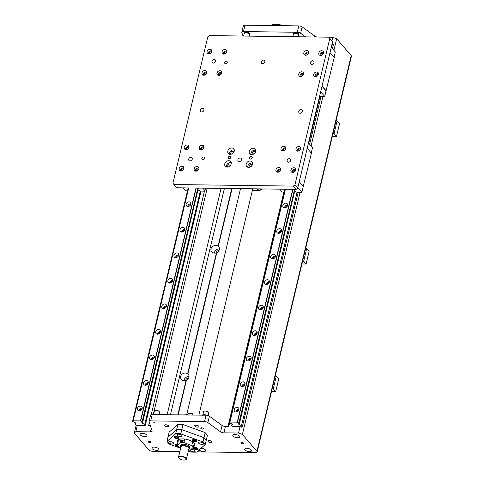 <?xml version="1.0" encoding="UTF-8"?>
<svg xmlns="http://www.w3.org/2000/svg" width="484" height="484" viewBox="0 0 484 484"><rect width="100%" height="100%" fill="white"/><g stroke="black" fill="none" stroke-linecap="round" stroke-linejoin="round"><path stroke-width="0.73" d="M187.598 414.867L187.859 413.79A5.977 2.408 13.4 0 1 192.941 413.856L192.656 415.048M187.859 413.79L192.941 413.856M188.851 449.376A4.779 1.93 -166.6 0 0 188.984 449.315A4.779 1.93 -166.6 0 0 189.655 448.601A4.779 1.93 -166.6 0 0 183.133 445.316A4.779 1.93 -166.6 0 0 180.357 446.387A4.779 1.93 -166.6 0 0 180.635 447.325L180.804 447.549A4.544 1.833 13.4 0 1 180.804 447.549A4.544 1.833 13.4 0 1 183.176 445.637A4.544 1.833 13.4 0 1 188.306 447.137A4.544 1.833 13.4 0 1 188.73 449.436A4.544 1.833 13.4 0 1 188.718 449.442M178.517 457.186L181.004 446.762A4.066 1.64 13.4 0 1 183.363 445.855A4.066 1.64 13.4 0 1 188.905 448.65L186.425 459.074A4.066 1.64 -166.6 0 0 180.883 456.279A4.066 1.64 -166.6 0 0 178.517 457.186A4.066 1.64 -166.6 0 0 178.753 457.985A4.066 1.64 -166.6 0 0 178.85 458.1M189.655 448.601L189.909 447.537A4.779 1.93 -166.6 0 0 183.388 444.251A4.779 1.93 -166.6 0 0 180.611 445.322L180.357 446.387M180.925 456.6A3.824 1.543 13.4 0 1 185.239 457.864A3.824 1.543 13.4 0 1 185.602 459.8A3.824 1.543 13.4 0 1 182.063 459.842A3.824 1.543 13.4 0 1 178.923 458.209A3.824 1.543 13.4 0 1 180.925 456.6M185.717 459.739A4.066 1.64 -166.6 0 0 185.85 459.679A4.066 1.64 -166.6 0 0 186.425 459.074M178.245 441.099A8.845 3.57 13.4 0 1 177.816 440.162M194.725 444.191A8.845 3.57 13.4 0 1 193.945 444.82M181.173 438.934L180.32 442.497L177.368 445.262A8.125 3.279 -166.6 0 0 177.828 446.145A8.125 3.279 -166.6 0 0 179.219 447.416L180.72 447.96M177.368 445.262L177.247 445.201A8.367 3.376 -166.6 0 0 177.658 445.921A8.367 3.376 -166.6 0 0 177.749 446.036M177.247 445.201L178.209 441.154L180.459 439.012M192.638 441.807L191.785 445.389L191.295 445.443L183.944 442.545L184.773 439.061M183.944 442.545A8.367 3.376 -166.6 0 0 180.32 442.497M182.595 440.065C183.587 440.676 183.454 441.245 182.19 441.765C181.246 441.214 181.379 440.646 182.595 440.065L183.127 440.307M182.19 441.765L181.675 441.553M184.337 442.914A8.125 3.279 -166.6 0 0 180.096 442.86M188.554 450.132A8.125 3.279 -166.6 0 0 190.418 449.999L193.37 447.234L194.314 443.271M193.37 447.234A8.367 3.376 -166.6 0 0 191.785 445.389M193.146 447.597A8.125 3.279 -166.6 0 0 191.295 445.443M181.748 441.62A0.956 0.762 139.3 0 1 183.188 440.392M182.329 441.698A0.75 0.599 -40.7 0 0 183.152 440.706A0.75 0.599 -40.7 0 0 181.99 440.688A0.75 0.599 -40.7 0 0 182.329 441.698M182.607 440.537A0.551 0.442 139.3 0 1 182.371 441.523A0.551 0.442 139.3 0 1 182.607 440.537L182.123 440.779L182.286 441.596L182.002 441.269L182.861 441.281L182.607 440.537L182.885 440.863L182.401 441.106M182.123 440.779L182.002 441.269M183.254 441.118L182.885 440.863M183.503 414.927A13.383 5.397 13.4 0 1 188.984 415M184.392 414.939A13.625 5.493 13.4 0 1 187.623 414.982M169.116 432.333A49.035 12.306 110 0 1 169.309 431.994L177.719 424.595A49.035 12.306 110 0 1 177.809 424.68L176.642 429.574L167.948 437.221L169.116 432.333M167.627 442.213A20.316 8.192 13.4 0 1 167.543 442.098A20.316 8.192 13.4 0 1 166.986 441.269L167.948 437.221L176.642 429.574A20.316 8.192 13.4 0 1 181.79 429.641L203.97 437.699A20.316 8.192 13.4 0 1 206.22 440.319L207.382 435.425A20.316 8.192 13.4 0 0 206.825 434.59A20.316 8.192 13.4 0 0 205.137 432.805L203.97 437.699L181.79 429.641L182.952 424.752A49.035 43.155 -131.3 0 1 183.369 424.668L204.823 432.46A49.035 43.155 -131.3 0 1 205.137 432.805M180.647 448.257L169.551 444.227A20.074 8.095 13.4 0 1 167.712 442.322A20.074 8.095 13.4 0 1 167.077 441.354A49.035 12.306 110 0 1 166.986 441.269M188.337 451.052L190.998 452.02A20.074 8.095 13.4 0 0 196.655 452.092L205.059 444.699A49.035 12.306 -70 0 0 205.252 444.36L206.22 440.319A20.316 8.192 13.4 0 0 203.97 437.699L203.008 441.741A49.035 43.155 -131.3 0 1 202.59 441.819L181.143 434.033A49.035 43.155 -131.3 0 1 180.828 433.688L181.79 429.641A20.316 8.192 13.4 0 0 176.642 429.574L175.68 433.616A49.035 12.306 110 0 1 175.486 433.954L167.077 441.354M202.59 441.819A20.074 8.095 13.4 0 1 205.059 444.699M175.486 433.954A20.074 8.095 13.4 0 1 181.143 434.033M177.803 436.998A2.39 0.962 13.4 0 1 178.584 437.99A2.39 0.962 13.4 0 1 176.037 438.371A2.39 0.962 13.4 0 1 173.931 436.877A2.39 0.962 13.4 0 1 175.402 436.344A2.39 0.962 13.4 0 1 177.803 436.998M196.474 441.589A2.39 0.962 13.4 0 1 193.794 441.311A2.39 0.962 13.4 0 1 192.396 440.041A2.39 0.962 13.4 0 1 194.943 439.654A2.39 0.962 13.4 0 1 197.042 441.148A2.39 0.962 13.4 0 1 196.474 441.589M194.338 449.049A2.39 0.962 13.4 0 1 193.558 448.063A2.39 0.962 13.4 0 1 196.105 447.682A2.39 0.962 13.4 0 1 198.204 449.17A2.39 0.962 13.4 0 1 196.74 449.703A2.39 0.962 13.4 0 1 194.338 449.049M178.172 446.538A2.39 0.962 13.4 0 1 175.093 444.905A2.39 0.962 13.4 0 1 175.668 444.457A2.39 0.962 13.4 0 1 177.422 444.475M181.881 435.437A2.632 1.059 13.4 0 1 182.081 436.011A2.632 1.059 13.4 0 1 179.28 436.435A2.632 1.059 13.4 0 1 176.969 434.795A2.632 1.059 13.4 0 1 179.122 434.251A2.632 1.059 13.4 0 1 181.881 435.437M202.082 444.421A2.632 1.059 13.4 0 1 198.494 442.612A2.632 1.059 13.4 0 1 201.296 442.194A2.632 1.059 13.4 0 1 203.607 443.834A2.632 1.059 13.4 0 1 202.082 444.421M191.005 449.485A2.632 1.059 13.4 0 1 193.836 449.932A2.632 1.059 13.4 0 1 195.173 451.257A2.632 1.059 13.4 0 1 193.019 451.796A2.632 1.059 13.4 0 1 190.26 450.616A2.632 1.059 13.4 0 1 190.055 450.047M170.059 441.632A2.632 1.059 13.4 0 1 173.641 443.435A2.632 1.059 13.4 0 1 170.84 443.858A2.632 1.059 13.4 0 1 168.529 442.219A2.632 1.059 13.4 0 1 170.059 441.632M177.822 442.781A9.081 3.66 13.4 0 1 178.511 439.563A9.081 3.66 13.4 0 1 186.921 439.46A9.081 3.66 13.4 0 1 194.374 443.344A9.081 3.66 13.4 0 1 193.539 446.526M177.924 442.352A8.845 3.57 13.4 0 1 177.519 440.761A8.845 3.57 13.4 0 1 178.638 439.508M194.284 443.235A8.845 3.57 13.4 0 1 194.725 444.863A8.845 3.57 13.4 0 1 193.642 446.097M204.823 432.46A20.074 8.095 13.4 0 1 206.656 434.372A20.074 8.095 13.4 0 1 206.741 434.481M203.008 441.741A20.316 8.192 13.4 0 1 205.252 444.36M177.809 424.68A20.316 8.192 13.4 0 1 182.952 424.752M177.719 424.595A20.074 8.095 13.4 0 1 183.369 424.668M175.68 433.616A20.316 8.192 13.4 0 1 180.828 433.688M177.374 444.663A1.912 0.768 -166.6 0 0 176.019 444.657A1.912 0.768 -166.6 0 0 175.559 445.014A1.912 0.768 -166.6 0 0 177.973 446.321M177.761 446.06L176.527 445.71L176.097 445.086L177.313 444.923M194.647 448.964A1.912 0.768 -166.6 0 0 196.564 449.485A1.912 0.768 -166.6 0 0 197.738 449.061A1.912 0.768 -166.6 0 0 196.056 447.869A1.912 0.768 -166.6 0 0 194.017 448.172A1.912 0.768 -166.6 0 0 194.647 448.964M194.604 448.547L194.871 448.039L197.157 448.686L196.891 449.194L194.604 448.547M196.123 441.39A1.912 0.768 -166.6 0 0 196.583 441.033A1.912 0.768 -166.6 0 0 194.901 439.841A1.912 0.768 -166.6 0 0 192.862 440.15A1.912 0.768 -166.6 0 0 193.975 441.166A1.912 0.768 -166.6 0 0 196.123 441.39M195.149 441.214L193.83 440.845L193.4 440.216L195.615 440.343L196.044 440.966L195.149 441.214L195.373 440.277M177.495 437.082A1.912 0.768 -166.6 0 0 175.571 436.562A1.912 0.768 -166.6 0 0 174.397 436.991A1.912 0.768 -166.6 0 0 176.079 438.183A1.912 0.768 -166.6 0 0 178.118 437.875A1.912 0.768 -166.6 0 0 177.495 437.082M177.537 437.506L177.271 438.008L175.994 437.941L174.978 437.361L175.244 436.858L176.527 436.925L177.537 437.506M176.527 445.71L176.714 444.911M195.845 448.093L196.159 448.117M195.615 449.122L195.857 448.099M196.891 449.194L197.03 448.614M193.83 440.845L194.017 440.041M176.224 436.913L176.539 436.931M177.271 438.008L177.41 437.433M175.994 437.941L176.237 436.919M205.216 415.211A2.632 1.059 -166.6 0 0 203.286 415.187M205.754 415.224A2.39 0.962 -166.6 0 0 203.25 415.169A2.39 0.962 -166.6 0 0 203.213 415.187L203.25 415.169M206.777 415.278A2.632 1.059 -166.6 0 0 202.76 415.181M208.235 415.635L208.719 412.749A2.632 1.059 -166.6 0 0 208.556 412.344A2.632 1.059 -166.6 0 0 206.396 411.219A2.632 1.059 -166.6 0 0 203.964 411.249A2.632 1.059 -166.6 0 0 203.631 411.539L202.717 415.369M208.459 412.229A2.39 0.962 -166.6 0 0 208.386 412.126A2.39 0.962 -166.6 0 0 206.426 411.104A2.39 0.962 -166.6 0 0 204.212 411.128A2.39 0.962 -166.6 0 0 204.103 411.194M155.981 414.564A2.632 1.059 -166.6 0 0 154.057 414.54M156.526 414.57A2.39 0.962 -166.6 0 0 154.021 414.522A2.39 0.962 -166.6 0 0 153.985 414.54L154.021 414.522M157.457 414.582A2.632 1.059 -166.6 0 0 153.525 414.534M159.133 414.606L159.49 412.102A2.632 1.059 -166.6 0 0 159.327 411.696A2.632 1.059 -166.6 0 0 157.167 410.571A2.632 1.059 -166.6 0 0 154.735 410.601A2.632 1.059 -166.6 0 0 154.402 410.886L153.488 414.721M159.23 411.581A2.39 0.962 -166.6 0 0 159.157 411.473A2.39 0.962 -166.6 0 0 157.197 410.45A2.39 0.962 -166.6 0 0 154.983 410.48A2.39 0.962 -166.6 0 0 154.868 410.541M268.438 188.996L261.614 189.056M230.783 157.524A1.434 1.149 139.3 0 1 228.412 158.443A1.434 1.149 139.3 0 1 230.59 156.574A1.434 1.149 139.3 0 1 230.783 157.524M252.188 157.808A1.434 1.149 139.3 0 1 249.817 158.728A1.434 1.149 139.3 0 1 251.995 156.858A1.434 1.149 139.3 0 1 252.188 157.808M254.947 152.883A2.154 1.718 -40.7 0 0 253.501 154.13M251.91 165.649A2.154 1.718 -40.7 0 0 250.458 166.895M230.505 165.365A2.154 1.718 -40.7 0 0 229.053 166.611M233.542 152.599A2.154 1.718 -40.7 0 0 232.096 153.845M244.432 33.16A2.632 1.059 13.4 0 1 244.426 32.936L244.529 32.513A2.632 1.059 13.4 0 1 247.336 32.089A2.632 1.059 13.4 0 1 249.647 33.729L249.544 34.152A2.632 1.059 13.4 0 1 249.435 34.352M244.426 32.936A2.632 1.059 13.4 0 1 247.233 32.513A2.632 1.059 13.4 0 1 249.544 34.152M244.837 32.912A2.39 0.962 13.4 0 1 244.946 32.845A2.39 0.962 13.4 0 1 247.161 32.821A2.39 0.962 13.4 0 1 249.121 33.844A2.39 0.962 13.4 0 1 249.193 33.947M243.5 36.046L244.366 33.257A2.632 1.059 13.4 0 1 244.698 32.966A2.632 1.059 13.4 0 1 247.13 32.936A2.632 1.059 13.4 0 1 249.29 34.061A2.632 1.059 13.4 0 1 249.454 34.467L249.314 36.125M293.661 33.813A2.632 1.059 13.4 0 1 293.661 33.584L293.758 33.16A2.632 1.059 13.4 0 1 296.565 32.737A2.632 1.059 13.4 0 1 298.876 34.376L298.773 34.806A2.632 1.059 13.4 0 1 298.67 35.005M293.661 33.584A2.632 1.059 13.4 0 1 296.462 33.166A2.632 1.059 13.4 0 1 298.773 34.806M294.066 33.559A2.39 0.962 13.4 0 1 294.175 33.499A2.39 0.962 13.4 0 1 296.389 33.469A2.39 0.962 13.4 0 1 298.35 34.491A2.39 0.962 13.4 0 1 298.422 34.6M292.729 36.693L293.594 33.904A2.632 1.059 13.4 0 1 293.927 33.62A2.632 1.059 13.4 0 1 296.359 33.59A2.632 1.059 13.4 0 1 298.519 34.715A2.632 1.059 13.4 0 1 298.682 35.12L298.543 36.772M186.364 380.448L185.995 380.599C184.095 381.077 182.535 380.684 181.319 379.42C178.263 376.201 183.95 371.113 187.623 373.781L187.907 373.981A4.302 3.442 139.3 0 1 188.337 374.386A4.302 3.442 139.3 0 1 186.364 380.448L178.166 414.855M201.048 191.18L145.248 425.4L137.329 425.297L136.603 425.932L136.706 425.509L134.921 424.172L135.841 423.367L134.498 422.369A1.24 0.502 -166.6 0 0 133.015 421.836L132.586 421.334A1.24 0.502 -166.6 0 0 133.227 421.056A1.24 0.502 -166.6 0 0 133.148 420.802L140.729 420.899A1.24 0.502 -166.6 0 0 142.223 421.461L142.671 421.951A1.24 0.502 -166.6 0 0 142.012 422.242A1.24 0.502 -166.6 0 0 142.078 422.471L141.8 422.714L142.435 423.452L144.77 424.299L145.351 424.976M179.842 451.632L152.527 451.276A2.868 1.156 13.4 0 1 148.836 449.932L134.298 433.005L135.81 431.68L137.329 425.297M135.81 431.68L150.463 431.873A2.868 1.156 -166.6 0 0 152.127 431.232A2.868 1.156 -166.6 0 0 152.109 430.935L149.066 421.83A2.868 1.156 13.4 0 1 149.048 421.54A2.868 1.156 13.4 0 1 150.718 420.899L152.236 414.516A2.868 1.156 -166.6 0 0 150.566 415.157L149.048 421.54M150.282 425.466L148.648 425.448L149.326 422.611M223.892 432.841L225.417 426.458A2.868 1.156 13.4 0 1 222.102 425.46L220.583 431.843A2.868 1.156 -166.6 0 0 223.892 432.841L238.545 433.035L242.393 434.432L256.931 451.36A2.868 1.156 13.4 0 1 257.149 451.989A2.868 1.156 13.4 0 1 255.485 452.637L196.915 451.862M257.149 451.989L351.426 56.277A2.868 1.156 -166.6 0 0 351.202 55.648L336.664 38.714L332.823 37.322L331.97 40.904M134.298 433.005L136.137 425.303M238.545 433.035L240.07 426.652L232.151 426.549L231.673 425.448L232.586 424.643L231.243 423.651A1.24 0.502 -166.6 0 0 229.767 423.113L229.325 422.617A1.24 0.502 -166.6 0 0 229.973 422.332A1.24 0.502 -166.6 0 0 229.894 422.078L237.475 422.175A1.24 0.502 -166.6 0 0 238.975 422.738L239.405 423.24A1.24 0.502 -166.6 0 0 238.763 423.518A1.24 0.502 -166.6 0 0 238.824 423.748L238.545 423.996L239.181 424.728L241.516 425.581L242.375 426.579L240.693 426.882M332.823 37.322L328.89 37.268M225.417 426.458L228.744 426.507L229.597 422.931M150.754 441.886A1.434 0.581 13.4 0 1 150.863 442.201A1.434 0.581 13.4 0 1 149.332 442.43A1.434 0.581 13.4 0 1 148.074 441.535A1.434 0.581 13.4 0 1 149.247 441.245A1.434 0.581 13.4 0 1 150.754 441.886M243.561 443.114A1.434 0.581 13.4 0 1 243.67 443.429A1.434 0.581 13.4 0 1 242.145 443.659A1.434 0.581 13.4 0 1 240.881 442.763A1.434 0.581 13.4 0 1 242.054 442.467A1.434 0.581 13.4 0 1 243.561 443.114M137.081 425.515L136.706 425.509M242.393 434.432L300.032 192.487M311.097 146.035L322.84 96.752M333.906 50.294L336.664 38.714M242.012 426.9L241.915 427.324L240.07 426.652M216.402 252.951C214.503 253.428 212.942 253.035 211.726 251.765C208.671 248.552 214.364 243.464 218.03 246.126L218.314 246.332A4.302 3.442 139.3 0 1 218.75 246.731A4.302 3.442 139.3 0 1 216.778 252.799L216.402 252.951L187.623 373.781M188.554 378.234A2.414 1.93 -40.7 0 0 185.638 380.339A2.414 1.93 -40.7 0 0 185.584 380.702M189.026 376.552A4.302 3.442 -40.7 0 0 183.872 380.763M218.968 250.579A2.414 1.93 -40.7 0 0 216.052 252.684A2.414 1.93 -40.7 0 0 215.997 253.053M219.44 248.903A4.302 3.442 -40.7 0 0 214.279 253.114M190.321 451.772L188.167 451.747M275.239 376.062L276.297 376.08L278.73 378.905L275.686 391.671L273.254 388.846L276.297 376.08M271.536 391.616L275.686 391.671M272.202 388.827L273.254 388.846M301.943 263.968L306.1 264.022L303.668 261.191L306.711 248.425L309.137 251.256L306.1 264.022M302.609 261.178L303.668 261.191M305.652 248.413L306.711 248.425M336.507 136.373L339.55 123.608L337.118 120.776L334.075 133.542L336.507 136.373L332.357 136.319M334.075 133.542L333.022 133.53M337.118 120.776L336.059 120.764M142.671 421.951L198.265 188.633M197.926 190.006L142.435 423.452M142.175 422.06L142.078 422.471M198.246 188.609L197.823 188.209L142.254 421.467M197.823 188.209L142.223 421.461M196.202 188.046L140.729 420.899M188.572 187.943A1.162 0.466 -166.6 0 1 188.258 188.028L132.574 421.34M142.018 408.919A1.676 1.337 -40.7 0 0 139.997 410.378A1.676 1.337 -40.7 0 0 139.955 410.686M142.169 408.466A2.632 2.105 139.3 0 1 140.257 410.589A2.632 2.105 139.3 0 1 137.819 410.148A2.632 2.105 139.3 0 1 138.442 406.838A2.632 2.105 139.3 0 1 141.806 406.723A2.632 2.105 139.3 0 1 142.169 408.466M142.229 408.06A2.632 2.105 -40.7 0 0 139.083 410.765M148.098 383.389A1.676 1.337 -40.7 0 0 146.077 384.847A1.676 1.337 -40.7 0 0 146.041 385.155M148.249 382.935A2.632 2.105 139.3 0 1 146.337 385.058A2.632 2.105 139.3 0 1 143.899 384.617A2.632 2.105 139.3 0 1 144.522 381.307A2.632 2.105 139.3 0 1 147.892 381.192A2.632 2.105 139.3 0 1 148.249 382.935M148.31 382.535A2.632 2.105 -40.7 0 0 145.164 385.234M184.592 230.209A1.676 1.337 -40.7 0 0 182.571 231.667A1.676 1.337 -40.7 0 0 182.528 231.975M184.743 229.755A2.632 2.105 139.3 0 1 182.831 231.878A2.632 2.105 139.3 0 1 180.393 231.437A2.632 2.105 139.3 0 1 181.016 228.127A2.632 2.105 139.3 0 1 184.38 228.012A2.632 2.105 139.3 0 1 184.743 229.755M184.803 229.356A2.632 2.105 -40.7 0 0 181.657 232.054M172.425 281.264A1.676 1.337 -40.7 0 0 170.41 282.723A1.676 1.337 -40.7 0 0 170.368 283.037M172.576 280.817A2.632 2.105 139.3 0 1 170.671 282.934A2.632 2.105 139.3 0 1 168.226 282.499A2.632 2.105 139.3 0 1 168.856 279.189A2.632 2.105 139.3 0 1 172.219 279.074A2.632 2.105 139.3 0 1 172.576 280.817M172.637 280.411A2.632 2.105 -40.7 0 0 169.491 283.116M160.264 332.326A1.676 1.337 -40.7 0 0 158.244 333.785A1.676 1.337 -40.7 0 0 158.201 334.093M160.416 331.873A2.632 2.105 139.3 0 1 158.504 333.996A2.632 2.105 139.3 0 1 156.066 333.555A2.632 2.105 139.3 0 1 156.689 330.251A2.632 2.105 139.3 0 1 160.053 330.13A2.632 2.105 139.3 0 1 160.416 331.873M160.476 331.473A2.632 2.105 -40.7 0 0 157.324 334.178M154.178 357.858A1.676 1.337 -40.7 0 0 152.164 359.316A1.676 1.337 -40.7 0 0 152.121 359.624M154.329 357.404A2.632 2.105 139.3 0 1 152.424 359.527A2.632 2.105 139.3 0 1 149.986 359.086A2.632 2.105 139.3 0 1 150.609 355.782A2.632 2.105 139.3 0 1 153.972 355.661A2.632 2.105 139.3 0 1 154.329 357.404M154.39 357.004A2.632 2.105 -40.7 0 0 151.244 359.709M166.345 306.796A1.676 1.337 -40.7 0 0 164.324 308.254A1.676 1.337 -40.7 0 0 164.288 308.562M166.496 306.348A2.632 2.105 139.3 0 1 164.584 308.465A2.632 2.105 139.3 0 1 162.146 308.03A2.632 2.105 139.3 0 1 162.769 304.72A2.632 2.105 139.3 0 1 166.133 304.599A2.632 2.105 139.3 0 1 166.496 306.348M166.556 305.942A2.632 2.105 -40.7 0 0 163.411 308.647M178.511 255.74A1.676 1.337 -40.7 0 0 176.491 257.192A1.676 1.337 -40.7 0 0 176.448 257.506M178.663 255.286A2.632 2.105 139.3 0 1 176.751 257.409A2.632 2.105 139.3 0 1 174.313 256.968A2.632 2.105 139.3 0 1 174.936 253.658A2.632 2.105 139.3 0 1 178.3 253.543A2.632 2.105 139.3 0 1 178.663 255.286M178.723 254.88A2.632 2.105 -40.7 0 0 175.571 257.585M190.672 204.678A1.676 1.337 -40.7 0 0 188.657 206.136A1.676 1.337 -40.7 0 0 188.615 206.444M190.823 204.224A2.632 2.105 139.3 0 1 188.911 206.347A2.632 2.105 139.3 0 1 186.473 205.906A2.632 2.105 139.3 0 1 187.102 202.602A2.632 2.105 139.3 0 1 190.466 202.481A2.632 2.105 139.3 0 1 190.823 204.224M190.884 203.824A2.632 2.105 -40.7 0 0 187.738 206.529M232.828 426.555L232.247 426.126M229.325 422.617L284.901 189.347L229.331 422.611M332.429 48.575L333.403 44.48L332.206 43.354M320.959 96.727L309.621 144.311M298.15 192.463L242.375 426.579M294.671 191.283L239.181 424.728M238.921 423.337L238.824 423.748M238.999 422.744L294.732 189.577L295.01 189.934L239.417 423.228M294.568 189.486L238.975 422.738M292.947 189.323L237.475 422.175M238.763 410.196A1.676 1.337 -40.7 0 0 236.743 411.654A1.676 1.337 -40.7 0 0 236.706 411.963M238.914 409.742A2.632 2.105 139.3 0 1 237.003 411.866A2.632 2.105 139.3 0 1 234.565 411.424A2.632 2.105 139.3 0 1 235.188 408.115A2.632 2.105 139.3 0 1 238.552 408A2.632 2.105 139.3 0 1 238.914 409.742M238.975 409.343A2.632 2.105 -40.7 0 0 235.829 412.041M244.843 384.665A1.676 1.337 -40.7 0 0 242.829 386.123A1.676 1.337 -40.7 0 0 242.786 386.432M244.995 384.211A2.632 2.105 139.3 0 1 243.089 386.335A2.632 2.105 139.3 0 1 240.645 385.893A2.632 2.105 139.3 0 1 241.274 382.584A2.632 2.105 139.3 0 1 244.638 382.469A2.632 2.105 139.3 0 1 244.995 384.211M245.055 383.812A2.632 2.105 -40.7 0 0 241.909 386.51M281.337 231.485A1.676 1.337 -40.7 0 0 279.316 232.943A1.676 1.337 -40.7 0 0 279.28 233.252M281.488 231.031A2.632 2.105 139.3 0 1 279.577 233.155A2.632 2.105 139.3 0 1 277.138 232.713A2.632 2.105 139.3 0 1 277.768 229.404A2.632 2.105 139.3 0 1 281.131 229.289A2.632 2.105 139.3 0 1 281.488 231.031M281.549 230.632A2.632 2.105 -40.7 0 0 278.403 233.33M269.171 282.541A1.676 1.337 -40.7 0 0 267.156 283.999A1.676 1.337 -40.7 0 0 267.114 284.314M269.328 282.093A2.632 2.105 139.3 0 1 267.416 284.211A2.632 2.105 139.3 0 1 264.978 283.775A2.632 2.105 139.3 0 1 265.601 280.466A2.632 2.105 139.3 0 1 268.965 280.351A2.632 2.105 139.3 0 1 269.328 282.093M269.388 281.688A2.632 2.105 -40.7 0 0 266.236 284.392M257.01 333.603A1.676 1.337 -40.7 0 0 254.989 335.061A1.676 1.337 -40.7 0 0 254.947 335.37M257.161 333.155A2.632 2.105 139.3 0 1 255.249 335.273A2.632 2.105 139.3 0 1 252.811 334.837A2.632 2.105 139.3 0 1 253.434 331.528A2.632 2.105 139.3 0 1 256.798 331.407A2.632 2.105 139.3 0 1 257.161 333.155M257.222 332.75A2.632 2.105 -40.7 0 0 254.076 335.454M250.93 359.134A1.676 1.337 -40.7 0 0 248.909 360.592A1.676 1.337 -40.7 0 0 248.867 360.901M251.081 358.68A2.632 2.105 139.3 0 1 249.169 360.804A2.632 2.105 139.3 0 1 246.731 360.362A2.632 2.105 139.3 0 1 247.354 357.059A2.632 2.105 139.3 0 1 250.718 356.938A2.632 2.105 139.3 0 1 251.081 358.68M251.142 358.281A2.632 2.105 -40.7 0 0 247.989 360.985M263.09 308.072A1.676 1.337 -40.7 0 0 261.076 309.53A1.676 1.337 -40.7 0 0 261.033 309.845M263.242 307.624A2.632 2.105 139.3 0 1 261.33 309.742A2.632 2.105 139.3 0 1 258.892 309.306A2.632 2.105 139.3 0 1 259.521 305.997A2.632 2.105 139.3 0 1 262.885 305.876A2.632 2.105 139.3 0 1 263.242 307.624M263.302 307.219A2.632 2.105 -40.7 0 0 260.156 309.923M275.257 257.016A1.676 1.337 -40.7 0 0 273.236 258.474A1.676 1.337 -40.7 0 0 273.194 258.783M275.408 256.562A2.632 2.105 139.3 0 1 273.496 258.686A2.632 2.105 139.3 0 1 271.058 258.244A2.632 2.105 139.3 0 1 271.681 254.935A2.632 2.105 139.3 0 1 275.045 254.82A2.632 2.105 139.3 0 1 275.408 256.562M275.469 256.157A2.632 2.105 -40.7 0 0 272.323 258.861M287.417 205.954A1.676 1.337 -40.7 0 0 285.403 207.412A1.676 1.337 -40.7 0 0 285.36 207.721M287.569 205.5A2.632 2.105 139.3 0 1 285.663 207.624A2.632 2.105 139.3 0 1 283.225 207.182A2.632 2.105 139.3 0 1 283.848 203.879A2.632 2.105 139.3 0 1 287.212 203.758A2.632 2.105 139.3 0 1 287.569 205.5M287.629 205.101A2.632 2.105 -40.7 0 0 284.483 207.805M243.004 36.04L241.819 32.501A2.868 1.156 13.4 0 1 241.8 32.204A2.868 1.156 13.4 0 1 243.47 31.563L297.321 32.277A2.868 1.156 13.4 0 1 300.631 33.275L305.567 36.863M300.631 33.275L302.149 26.892L314.854 36.125L314.648 36.984M317.111 37.02A2.868 1.156 13.4 0 1 314.854 36.125M302.149 26.892A2.868 1.156 -166.6 0 0 298.84 25.894L297.321 32.277M243.47 31.563L244.989 25.18L298.84 25.894M244.989 25.18A2.868 1.156 -166.6 0 0 243.319 25.821L241.8 32.204M273.363 36.439L273.363 36.439A1.174 0.472 13.4 0 1 274.047 36.173A1.174 0.472 13.4 0 1 275.208 36.463M285.366 189.22L229.894 422.078M285.433 189.22L229.979 422.006M292.717 189.317L237.263 422.096M232.017 423.984L231.673 425.448M294.768 191.392L297.085 192.317L241.516 425.581M293.897 189.335A1.162 0.466 -166.6 0 0 294.363 189.425L294.544 189.474M284.901 189.347L285.003 189.304A1.162 0.466 -166.6 0 0 285.318 189.22M297.872 187.483L301.907 192.184L301.538 192.505L297.085 192.317M284.199 192.281L282.045 191.918L279.661 189.147M311.242 152.998L312.507 147.674L308.471 142.974M303.159 186.927L311.424 153.216L307.207 148.304M303.456 186.661L299.239 181.748M299.191 181.954L303.226 186.649L301.907 192.184M321.999 86.212L326.028 90.913L324.716 96.443L324.347 96.77L319.894 96.582L308.762 143.312M332.544 43.481L331.57 47.571M319.894 96.582L319.561 96.437M331.28 47.238L335.315 51.939L334.051 57.263M325.968 91.186L334.232 57.481L330.015 52.562M326.264 90.925L322.048 86.007M320.68 91.748L324.716 96.443M135.272 422.707L134.921 424.172M205.809 188.173L204.786 191.228L200.34 191.041L144.77 424.299M200.34 191.041L198.023 190.115M188.621 187.943L133.148 420.802M188.687 187.943L133.233 420.729M188.155 188.07L132.586 421.334M195.972 188.04L140.517 420.82M197.151 188.058A1.162 0.466 -166.6 0 0 197.611 188.149L197.799 188.197M187.453 190.998L185.293 190.642L182.916 187.871M202.778 188.131L205.162 190.902M329.792 38.466L332.593 41.733L328.811 37.171L329.792 38.466L294.919 184.84L293.328 186.098L296.135 189.365L297.721 188.101L294.919 184.84M297.721 188.101L332.593 41.733M296.135 189.365L176.702 187.786L172.915 183.224L207.787 36.857L209.372 35.592L328.811 37.171M211.702 51.903A1.579 1.264 -40.7 0 0 209.324 53.107A1.579 1.264 -40.7 0 0 209.378 53.893M211.78 51.631A2.632 2.105 139.3 0 1 209.868 53.754A2.632 2.105 139.3 0 1 207.43 53.313A2.632 2.105 139.3 0 1 208.053 50.009A2.632 2.105 139.3 0 1 211.417 49.888A2.632 2.105 139.3 0 1 211.78 51.631M211.835 50.862A2.632 2.105 -40.7 0 0 209.366 51.534A2.632 2.105 -40.7 0 0 208.326 53.869M206.632 73.175A1.579 1.264 -40.7 0 0 204.254 74.385A1.579 1.264 -40.7 0 0 204.308 75.171M206.71 72.909A2.632 2.105 139.3 0 1 204.799 75.032A2.632 2.105 139.3 0 1 202.36 74.59A2.632 2.105 139.3 0 1 202.99 71.281A2.632 2.105 139.3 0 1 206.353 71.166A2.632 2.105 139.3 0 1 206.71 72.909M206.765 72.134A2.632 2.105 -40.7 0 0 204.296 72.806A2.632 2.105 -40.7 0 0 203.262 75.141M221.618 73.374A1.579 1.264 -40.7 0 0 219.234 74.578A1.579 1.264 -40.7 0 0 219.288 75.371M221.696 73.108A2.632 2.105 139.3 0 1 219.784 75.226A2.632 2.105 139.3 0 1 217.346 74.79A2.632 2.105 139.3 0 1 217.969 71.481A2.632 2.105 139.3 0 1 221.333 71.36A2.632 2.105 139.3 0 1 221.696 73.108M221.745 72.334A2.632 2.105 -40.7 0 0 219.276 73.005A2.632 2.105 -40.7 0 0 218.242 75.341M226.681 52.097A1.579 1.264 -40.7 0 0 224.304 53.307A1.579 1.264 -40.7 0 0 224.358 54.093M226.76 51.83A2.632 2.105 139.3 0 1 224.854 53.954A2.632 2.105 139.3 0 1 222.416 53.512A2.632 2.105 139.3 0 1 223.039 50.203A2.632 2.105 139.3 0 1 226.403 50.088A2.632 2.105 139.3 0 1 226.76 51.83M226.814 51.056A2.632 2.105 -40.7 0 0 224.346 51.727A2.632 2.105 -40.7 0 0 223.312 54.069M308.447 53.18A1.579 1.264 -40.7 0 0 306.07 54.383A1.579 1.264 -40.7 0 0 306.124 55.176M308.526 52.907A2.632 2.105 139.3 0 1 306.614 55.031A2.632 2.105 139.3 0 1 304.176 54.589A2.632 2.105 139.3 0 1 304.805 51.286A2.632 2.105 139.3 0 1 308.169 51.165A2.632 2.105 139.3 0 1 308.526 52.907M308.58 52.139A2.632 2.105 -40.7 0 0 306.112 52.81A2.632 2.105 -40.7 0 0 305.077 55.146M303.377 74.451A1.579 1.264 -40.7 0 0 301 75.661A1.579 1.264 -40.7 0 0 301.054 76.448M303.456 74.185A2.632 2.105 139.3 0 1 301.55 76.309A2.632 2.105 139.3 0 1 299.112 75.867A2.632 2.105 139.3 0 1 299.735 72.558A2.632 2.105 139.3 0 1 303.099 72.443A2.632 2.105 139.3 0 1 303.456 74.185M303.51 73.411A2.632 2.105 -40.7 0 0 301.042 74.082A2.632 2.105 -40.7 0 0 300.007 76.424M318.363 74.651A1.579 1.264 -40.7 0 0 315.985 75.855A1.579 1.264 -40.7 0 0 316.04 76.647M318.442 74.385A2.632 2.105 139.3 0 1 316.53 76.502A2.632 2.105 139.3 0 1 314.092 76.067A2.632 2.105 139.3 0 1 314.715 72.757A2.632 2.105 139.3 0 1 318.079 72.636A2.632 2.105 139.3 0 1 318.442 74.385M318.496 73.61A2.632 2.105 -40.7 0 0 316.028 74.282A2.632 2.105 -40.7 0 0 314.987 76.617M323.433 53.373A1.579 1.264 -40.7 0 0 321.049 54.583A1.579 1.264 -40.7 0 0 321.104 55.37M323.512 53.107A2.632 2.105 139.3 0 1 321.6 55.23A2.632 2.105 139.3 0 1 319.162 54.789A2.632 2.105 139.3 0 1 319.785 51.479A2.632 2.105 139.3 0 1 323.149 51.364A2.632 2.105 139.3 0 1 323.512 53.107M323.56 52.332A2.632 2.105 -40.7 0 0 321.092 53.004A2.632 2.105 -40.7 0 0 320.057 55.345M300.624 149.114A1.579 1.264 -40.7 0 0 298.241 150.318A1.579 1.264 -40.7 0 0 298.295 151.111M300.703 148.848A2.632 2.105 139.3 0 1 298.791 150.966A2.632 2.105 139.3 0 1 296.353 150.53A2.632 2.105 139.3 0 1 296.976 147.221A2.632 2.105 139.3 0 1 300.34 147.1A2.632 2.105 139.3 0 1 300.703 148.848M300.752 148.074A2.632 2.105 -40.7 0 0 298.289 148.745A2.632 2.105 -40.7 0 0 297.249 151.081M285.639 148.915A1.579 1.264 -40.7 0 0 283.261 150.125A1.579 1.264 -40.7 0 0 283.315 150.911M285.717 148.648A2.632 2.105 139.3 0 1 283.805 150.766A2.632 2.105 139.3 0 1 281.367 150.33A2.632 2.105 139.3 0 1 281.997 147.021A2.632 2.105 139.3 0 1 285.36 146.906A2.632 2.105 139.3 0 1 285.717 148.648M285.772 147.874A2.632 2.105 -40.7 0 0 283.303 148.546A2.632 2.105 -40.7 0 0 282.269 150.881M280.569 170.193A1.579 1.264 -40.7 0 0 278.191 171.397A1.579 1.264 -40.7 0 0 278.246 172.183M280.647 169.92A2.632 2.105 139.3 0 1 278.742 172.044A2.632 2.105 139.3 0 1 276.303 171.602A2.632 2.105 139.3 0 1 276.927 168.299A2.632 2.105 139.3 0 1 280.29 168.178A2.632 2.105 139.3 0 1 280.647 169.92M280.702 169.152A2.632 2.105 -40.7 0 0 278.233 169.823A2.632 2.105 -40.7 0 0 277.199 172.159M295.555 170.386A1.579 1.264 -40.7 0 0 293.177 171.596A1.579 1.264 -40.7 0 0 293.231 172.383M295.633 170.12A2.632 2.105 139.3 0 1 293.721 172.243A2.632 2.105 139.3 0 1 291.283 171.802A2.632 2.105 139.3 0 1 291.906 168.493A2.632 2.105 139.3 0 1 295.276 168.378A2.632 2.105 139.3 0 1 295.633 170.12M295.688 169.346A2.632 2.105 -40.7 0 0 293.219 170.017A2.632 2.105 -40.7 0 0 292.179 172.358M198.809 169.11A1.579 1.264 -40.7 0 0 196.425 170.32A1.579 1.264 -40.7 0 0 196.48 171.106M198.888 168.843A2.632 2.105 139.3 0 1 196.976 170.967A2.632 2.105 139.3 0 1 194.538 170.525A2.632 2.105 139.3 0 1 195.161 167.216A2.632 2.105 139.3 0 1 198.525 167.101A2.632 2.105 139.3 0 1 198.888 168.843M198.936 168.069A2.632 2.105 -40.7 0 0 196.474 168.741A2.632 2.105 -40.7 0 0 195.433 171.082M183.823 168.91A1.579 1.264 -40.7 0 0 181.446 170.12A1.579 1.264 -40.7 0 0 181.5 170.906M183.902 168.644A2.632 2.105 139.3 0 1 181.996 170.767A2.632 2.105 139.3 0 1 179.552 170.326A2.632 2.105 139.3 0 1 180.181 167.022A2.632 2.105 139.3 0 1 183.545 166.901A2.632 2.105 139.3 0 1 183.902 168.644M183.956 167.869A2.632 2.105 -40.7 0 0 181.488 168.541A2.632 2.105 -40.7 0 0 180.453 170.882M188.893 147.638A1.579 1.264 -40.7 0 0 186.515 148.842A1.579 1.264 -40.7 0 0 186.57 149.635M188.972 147.372A2.632 2.105 139.3 0 1 187.06 149.489A2.632 2.105 139.3 0 1 184.622 149.054A2.632 2.105 139.3 0 1 185.245 145.744A2.632 2.105 139.3 0 1 188.615 145.63A2.632 2.105 139.3 0 1 188.972 147.372M189.026 146.598A2.632 2.105 -40.7 0 0 186.558 147.269A2.632 2.105 -40.7 0 0 185.517 149.604M203.873 147.838A1.579 1.264 -40.7 0 0 201.495 149.042A1.579 1.264 -40.7 0 0 201.55 149.834M203.958 147.566A2.632 2.105 139.3 0 1 202.046 149.689A2.632 2.105 139.3 0 1 199.608 149.247A2.632 2.105 139.3 0 1 200.231 145.944A2.632 2.105 139.3 0 1 203.595 145.823A2.632 2.105 139.3 0 1 203.958 147.566M204.006 146.797A2.632 2.105 -40.7 0 0 201.538 147.469A2.632 2.105 -40.7 0 0 200.503 149.804M201.846 158.214A1.434 1.149 139.3 0 1 204.417 158.244A1.434 1.149 139.3 0 1 201.846 158.214M224.655 62.472A1.434 1.149 139.3 0 1 227.226 62.509A1.434 1.149 139.3 0 1 224.655 62.472M234.135 151.498A2.154 1.718 -40.7 0 0 232.187 151.389A2.154 1.718 -40.7 0 0 230.777 153.059A2.154 1.718 -40.7 0 0 230.916 154.263M234.232 151.171A3.588 2.868 139.3 0 1 231.624 154.063A3.588 2.868 139.3 0 1 228.303 153.464A3.588 2.868 139.3 0 1 229.15 148.951A3.588 2.868 139.3 0 1 233.742 148.794A3.588 2.868 139.3 0 1 234.232 151.171M234.292 150.022A3.588 2.868 -40.7 0 0 230.838 150.911A3.588 2.868 -40.7 0 0 229.434 154.19M231.098 164.264A2.154 1.718 -40.7 0 0 229.144 164.155A2.154 1.718 -40.7 0 0 227.734 165.824A2.154 1.718 -40.7 0 0 227.873 167.028M231.189 163.937A3.588 2.868 139.3 0 1 228.587 166.829A3.588 2.868 139.3 0 1 225.26 166.23A3.588 2.868 139.3 0 1 226.113 161.716A3.588 2.868 139.3 0 1 230.699 161.559A3.588 2.868 139.3 0 1 231.189 163.937M231.249 162.787A3.588 2.868 -40.7 0 0 227.795 163.677A3.588 2.868 -40.7 0 0 226.391 166.956M252.497 164.542A2.154 1.718 -40.7 0 0 250.549 164.439A2.154 1.718 -40.7 0 0 249.139 166.109A2.154 1.718 -40.7 0 0 249.278 167.313M252.594 164.215A3.588 2.868 139.3 0 1 249.986 167.107A3.588 2.868 139.3 0 1 246.665 166.508A3.588 2.868 139.3 0 1 247.518 162.001A3.588 2.868 139.3 0 1 252.103 161.838A3.588 2.868 139.3 0 1 252.594 164.215M252.654 163.072A3.588 2.868 -40.7 0 0 249.199 163.961A3.588 2.868 -40.7 0 0 247.796 167.24M255.54 151.776A2.154 1.718 -40.7 0 0 253.592 151.673A2.154 1.718 -40.7 0 0 252.182 153.343A2.154 1.718 -40.7 0 0 252.315 154.547M255.637 151.45A3.588 2.868 139.3 0 1 253.029 154.342A3.588 2.868 139.3 0 1 249.702 153.743A3.588 2.868 139.3 0 1 250.555 149.235A3.588 2.868 139.3 0 1 255.147 149.072A3.588 2.868 139.3 0 1 255.637 151.45M255.691 150.306A3.588 2.868 -40.7 0 0 252.237 151.196A3.588 2.868 -40.7 0 0 250.839 154.475M293.328 186.098L173.895 184.519M264.802 61.934A2.003 1.603 139.3 0 1 263.35 63.549A2.003 1.603 139.3 0 1 261.493 63.216A2.003 1.603 139.3 0 1 261.215 61.891A2.003 1.603 139.3 0 1 262.673 60.276A2.003 1.603 139.3 0 1 264.53 60.609A2.003 1.603 139.3 0 1 264.802 61.934M241.486 159.805A2.003 1.603 139.3 0 1 240.034 161.414A2.003 1.603 139.3 0 1 238.176 161.081A2.003 1.603 139.3 0 1 237.904 159.756A2.003 1.603 139.3 0 1 239.356 158.141A2.003 1.603 139.3 0 1 241.213 158.474A2.003 1.603 139.3 0 1 241.486 159.805M314.031 62.587A2.003 1.603 139.3 0 1 312.966 64.009A2.003 1.603 139.3 0 1 310.722 63.87A2.003 1.603 139.3 0 1 311.194 61.347A2.003 1.603 139.3 0 1 313.759 61.256A2.003 1.603 139.3 0 1 314.031 62.587M215.574 61.286A2.003 1.603 139.3 0 1 214.206 62.866A2.003 1.603 139.3 0 1 212.367 62.678A2.003 1.603 139.3 0 1 212.258 62.569A2.003 1.603 139.3 0 1 212.736 60.046A2.003 1.603 139.3 0 1 215.301 59.962A2.003 1.603 139.3 0 1 215.574 61.286M203.915 110.219A2.003 1.603 139.3 0 1 202.463 111.834A2.003 1.603 139.3 0 1 200.606 111.502A2.003 1.603 139.3 0 1 200.328 110.17A2.003 1.603 139.3 0 1 201.786 108.555A2.003 1.603 139.3 0 1 203.643 108.894A2.003 1.603 139.3 0 1 203.915 110.219M302.373 111.52A2.003 1.603 139.3 0 1 300.921 113.135A2.003 1.603 139.3 0 1 299.064 112.802A2.003 1.603 139.3 0 1 298.791 111.471A2.003 1.603 139.3 0 1 300.243 109.856A2.003 1.603 139.3 0 1 302.101 110.189A2.003 1.603 139.3 0 1 302.373 111.52M290.715 160.452A2.003 1.603 139.3 0 1 289.656 161.874A2.003 1.603 139.3 0 1 287.405 161.735A2.003 1.603 139.3 0 1 287.883 159.212A2.003 1.603 139.3 0 1 290.442 159.121A2.003 1.603 139.3 0 1 290.715 160.452M192.257 159.151A2.003 1.603 139.3 0 1 190.89 160.73A2.003 1.603 139.3 0 1 189.056 160.543A2.003 1.603 139.3 0 1 188.948 160.434A2.003 1.603 139.3 0 1 189.419 157.911A2.003 1.603 139.3 0 1 191.985 157.826A2.003 1.603 139.3 0 1 192.257 159.151M271.591 25.531L273.103 24.2A49.035 12.306 110 0 1 273.194 24.285L272.897 25.549M278.04 25.622L278.342 24.357A49.035 43.155 -131.3 0 1 278.76 24.273A20.074 8.095 -166.6 0 0 273.103 24.2M278.76 24.273L282.626 25.682M278.342 24.357A20.316 8.192 -166.6 0 0 273.194 24.285M158.571 448.771A3.588 1.446 13.4 0 1 158.843 449.557A3.588 1.446 13.4 0 1 155.025 450.138A3.588 1.446 13.4 0 1 151.873 447.9A3.588 1.446 13.4 0 1 154.807 447.162A3.588 1.446 13.4 0 1 158.571 448.771M146.694 434.947A3.588 1.446 13.4 0 1 146.973 435.733A3.588 1.446 13.4 0 1 143.149 436.308A3.588 1.446 13.4 0 1 139.997 434.069A3.588 1.446 13.4 0 1 142.931 433.331A3.588 1.446 13.4 0 1 146.694 434.947M239.501 436.169A3.588 1.446 13.4 0 1 239.78 436.961A3.588 1.446 13.4 0 1 235.956 437.536A3.588 1.446 13.4 0 1 232.804 435.298A3.588 1.446 13.4 0 1 235.744 434.559A3.588 1.446 13.4 0 1 239.501 436.169M251.377 449.999A3.588 1.446 13.4 0 1 251.656 450.786A3.588 1.446 13.4 0 1 247.832 451.36A3.588 1.446 13.4 0 1 244.68 449.122A3.588 1.446 13.4 0 1 247.614 448.384A3.588 1.446 13.4 0 1 251.377 449.999M201.011 448.257A3.588 1.446 13.4 0 1 205.44 449.926A3.588 1.446 13.4 0 1 205.718 450.719A3.588 1.446 13.4 0 1 202.881 451.469A3.588 1.446 13.4 0 1 199.106 449.939M222.102 425.46L209.397 416.228A2.868 1.156 -166.6 0 0 206.087 415.224L152.236 414.516M206.087 415.224L204.569 421.606L150.718 420.899M204.569 421.606A2.868 1.156 13.4 0 1 207.878 422.611L209.397 416.228M220.583 431.843L207.878 422.611M198.749 426.192A2.154 0.865 13.4 0 1 198.918 426.664A2.154 0.865 13.4 0 1 196.625 427.009A2.154 0.865 13.4 0 1 194.731 425.666A2.154 0.865 13.4 0 1 196.492 425.224A2.154 0.865 13.4 0 1 198.749 426.192M168.48 425.793A2.154 0.865 13.4 0 1 168.644 426.265A2.154 0.865 13.4 0 1 166.351 426.61A2.154 0.865 13.4 0 1 164.463 425.267A2.154 0.865 13.4 0 1 166.224 424.825A2.154 0.865 13.4 0 1 168.48 425.793M211.974 441.589A2.154 0.865 13.4 0 1 212.137 442.061A2.154 0.865 13.4 0 1 209.844 442.406A2.154 0.865 13.4 0 1 207.951 441.063A2.154 0.865 13.4 0 1 209.717 440.621A2.154 0.865 13.4 0 1 211.974 441.589M200.878 428.449A1.434 0.581 13.4 0 1 200.769 428.134A1.434 0.581 13.4 0 1 201.943 427.838A1.434 0.581 13.4 0 1 203.443 428.485A1.434 0.581 13.4 0 1 203.558 428.8A1.434 0.581 13.4 0 1 202.385 429.096A1.434 0.581 13.4 0 1 200.878 428.449M154.862 422.459L153.767 422.314L154.862 422.459M204.091 423.107L202.996 422.968L204.091 423.107M240.469 188.899A14.338 5.784 13.4 0 1 239.852 188.621M252.394 190.406L259.69 190.502L260.489 190.085A14.816 5.977 13.4 0 0 261.711 188.905M261.312 188.905A14.338 5.784 13.4 0 1 259.69 190.502M259.545 188.881A1.579 0.635 13.4 0 1 260.126 189.565A1.579 0.635 13.4 0 1 259.206 189.922A1.579 0.635 13.4 0 1 257.052 188.845M170.471 414.758L224.394 188.415M221.061 188.373L167.143 414.709M185.995 380.599L177.834 414.855M153.259 414.528L207.176 188.191M204.448 191.228L151.226 414.631M151.28 428.443L150.463 431.873M351.202 55.648L256.931 451.36M231.757 188.512L218.03 246.126M218.314 246.332L232.09 188.518M187.907 373.981L216.778 252.799M240.53 188.627L186.649 414.818M252.781 188.79L198.857 415.133M175.692 444.451L175.559 445.014M194.157 447.609L194.017 448.172M197.871 448.499L197.738 449.061M192.995 439.587L192.862 440.15M196.716 440.47L196.583 441.033M174.53 436.429L174.397 436.991M178.251 437.312L178.118 437.875M283.787 192.275L227.988 426.495"/></g></svg>
